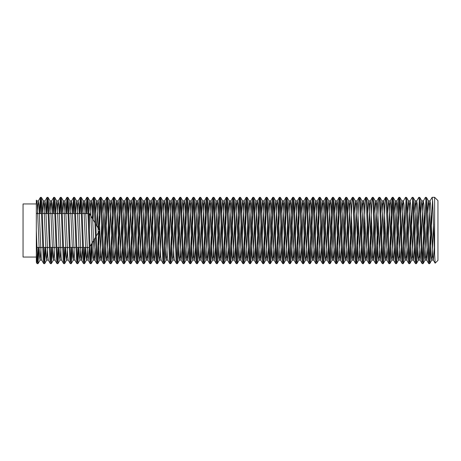 <?xml version="1.0" encoding="UTF-8"?>
<svg xmlns="http://www.w3.org/2000/svg" width="461" height="461" viewBox="0 0 461 461"><rect width="100%" height="100%" fill="white"/><g stroke="black" fill="none" stroke-linecap="round" stroke-linejoin="round"><path stroke-width="0.69" d="M437.95 200.627L437.95 260.373L435.155 263.168L434.631 253.757L434.631 197.308L437.95 200.627M36.327 203.059L36.811 200.961L36.327 200.12L36.327 230.5L37.433 259.243L37.986 263.692L37.093 263.634L36.327 253.757L36.327 203.946L23.05 203.946L23.05 257.054L36.327 257.054M40.211 213.57L40.891 199.728M39.381 213.57L40.412 197.366L41.369 197.366L41.859 201.757L44.072 259.243L44.688 263.634L45.72 247.43M40.476 197.308L41.029 201.757L43.242 259.243L43.732 263.634L44.625 263.692M421.55 236.891L422.875 204.868L423.359 200.961L425.44 197.366L426.396 197.366L426.886 201.757L429.099 259.243L429.715 263.634L430.205 259.243L432.556 199.728M429.237 261.272L431.064 213.201M428.188 236.891L429.514 204.868L429.998 200.961L432.141 197.308L432.695 201.757L434.631 253.757M434.631 197.308L432.141 197.308M414.912 236.891L416.237 204.868L416.721 200.961L418.801 197.366L419.758 197.366L420.248 201.757L422.46 259.243L423.077 263.634L423.567 259.243L425.918 199.728M422.599 261.272L424.425 213.201M425.503 197.308L426.056 201.757L428.269 259.243L428.759 263.634L429.652 263.692M408.273 236.891L409.599 204.868L410.083 200.961L412.163 197.366L413.119 197.366L413.609 201.757L415.822 259.243L416.439 263.634L416.928 259.243L419.28 199.728M415.96 261.272L417.787 213.201M418.865 197.308L419.418 201.757L421.631 259.243L422.12 263.634L423.014 263.692M401.635 236.891L402.96 204.868L403.444 200.961L405.524 197.366L406.481 197.366L406.971 201.757L409.184 259.243L409.8 263.634L410.29 259.243L412.641 199.728M409.322 261.272L411.149 213.201M412.226 197.308L412.779 201.757L414.992 259.243L415.482 263.634L416.375 263.692M396.045 261.272L398.396 201.757L398.886 197.366L399.779 197.308L400.332 201.757L402.545 259.243L403.162 263.634L403.652 259.243L406.003 199.728M402.683 261.272L404.51 213.201M405.588 197.308L406.141 201.757L408.354 259.243L408.844 263.634L409.737 263.692M389.407 261.272L391.758 201.757L392.248 197.366L393.141 197.308L393.694 201.757L395.907 259.243L396.523 263.634L397.013 259.243L399.364 199.728M398.949 197.308L399.503 201.757L401.715 259.243L402.205 263.634L403.098 263.692M382.768 261.272L385.119 201.757L385.609 197.366L386.566 197.366L387.056 201.757L389.268 259.243L389.822 263.692L390.375 259.243L392.726 199.728M392.311 197.308L392.864 201.757L395.077 259.243L395.567 263.634L396.46 263.692M376.13 261.272L378.481 201.757L378.971 197.366L379.927 197.366L380.417 201.757L382.63 259.243L383.183 263.692L383.736 259.243L385.039 224.109M385.673 197.308L386.226 201.757L388.439 259.243L388.928 263.634L389.822 263.692M369.492 261.272L371.843 201.757L372.332 197.366L373.289 197.366L373.779 201.757L375.992 259.243L376.545 263.692L377.098 259.243L378.4 224.109M379.034 197.308L379.587 201.757L381.8 259.243L382.29 263.634L383.183 263.692M362.853 261.272L365.204 201.757L365.694 197.366L366.651 197.366L367.14 201.757L369.353 259.243L369.906 263.692L370.46 259.243L371.762 224.109M372.396 197.308L372.949 201.757L375.162 259.243L375.652 263.634L376.545 263.692M356.215 261.272L358.566 201.757L359.056 197.366L360.012 197.366L360.502 201.757L362.715 259.243L363.268 263.692L363.821 259.243L365.124 224.109M365.757 197.308L366.311 201.757L368.523 259.243L369.013 263.634L369.906 263.692M349.576 261.272L351.927 201.757L352.417 197.366L353.374 197.366L353.864 201.757L356.076 259.243L356.63 263.692L357.183 259.243L358.485 224.109M359.119 197.308L359.672 201.757L361.885 259.243L362.375 263.634L363.268 263.692M342.938 261.272L345.289 201.757L345.779 197.366L346.735 197.366L347.225 201.757L349.438 259.243L349.991 263.692L350.544 259.243L351.847 224.109M352.481 197.308L353.034 201.757L355.247 259.243L355.736 263.634L356.63 263.692M336.3 261.272L338.651 201.757L339.14 197.366L340.097 197.366L340.587 201.757L342.8 259.243L343.353 263.692L343.906 259.243L346.257 199.728M345.842 197.308L346.395 201.757L348.608 259.243L349.098 263.634L349.991 263.692M329.661 261.272L332.012 201.757L332.502 197.366L333.459 197.366L333.948 201.757L336.161 259.243L336.714 263.692L337.268 259.243L339.619 199.728M339.204 197.308L339.757 201.757L341.97 259.243L342.46 263.634L343.353 263.692M323.023 261.272L325.374 201.757L325.864 197.366L326.82 197.366L327.31 201.757L329.523 259.243L330.076 263.692L330.629 259.243L332.98 199.728M332.565 197.308L333.119 201.757L335.331 259.243L335.821 263.634L336.714 263.692M316.384 261.272L318.735 201.757L319.225 197.366L320.182 197.366L320.672 201.757L322.884 259.243L323.438 263.692L323.991 259.243L326.342 199.728M325.927 197.308L326.48 201.757L328.693 259.243L329.183 263.634L330.076 263.692M309.746 261.272L312.097 201.757L312.587 197.366L313.48 197.308L314.033 201.757L316.246 259.243L316.863 263.634L317.352 259.243L319.704 199.728M319.289 197.308L319.842 201.757L322.055 259.243L322.544 263.634L323.438 263.692M303.108 261.272L305.459 201.757L305.948 197.366L306.905 197.366L307.395 201.757L309.608 259.243L310.161 263.692L310.714 259.243L313.065 199.728M312.65 197.308L313.203 201.757L315.416 259.243L315.906 263.634L316.799 263.692M296.469 261.272L298.82 201.757L299.31 197.366L300.267 197.366L300.756 201.757L302.969 259.243L303.522 263.692L304.076 259.243L306.427 199.728M306.012 197.308L306.565 201.757L308.778 259.243L309.268 263.634L310.161 263.692M289.831 261.272L292.182 201.757L292.672 197.366L293.628 197.366L294.118 201.757L296.331 259.243L296.884 263.692L297.437 259.243L299.788 199.728M299.373 197.308L299.927 201.757L302.139 259.243L302.629 263.634L303.522 263.692M283.192 261.272L285.543 201.757L286.033 197.366L286.99 197.366L287.48 201.757L289.692 259.243L290.246 263.692L290.799 259.243L293.15 199.728M292.735 197.308L293.288 201.757L295.501 259.243L295.991 263.634L296.884 263.692M276.554 261.272L278.905 201.757L279.395 197.366L280.351 197.366L280.841 201.757L283.054 259.243L283.607 263.692L284.16 259.243L286.512 199.728M286.097 197.308L286.65 201.757L288.863 259.243L289.352 263.634L290.246 263.692M269.916 261.272L272.267 201.757L272.756 197.366L273.713 197.366L274.203 201.757L276.416 259.243L276.969 263.692L277.522 259.243L279.873 199.728M279.458 197.308L280.011 201.757L282.224 259.243L282.714 263.634L283.607 263.692M263.277 261.272L265.628 201.757L266.118 197.366L267.075 197.366L267.564 201.757L269.777 259.243L270.33 263.692L270.884 259.243L273.235 199.728M272.82 197.308L273.373 201.757L275.586 259.243L276.076 263.634L276.969 263.692M256.639 261.272L258.99 201.757L259.48 197.366L260.436 197.366L260.926 201.757L263.139 259.243L263.692 263.692L264.245 259.243L266.596 199.728M266.181 197.308L266.735 201.757L268.947 259.243L269.437 263.634L270.33 263.692M250 261.272L252.351 201.757L252.841 197.366L253.798 197.366L254.288 201.757L256.5 259.243L257.054 263.692L257.607 259.243L259.958 199.728M259.543 197.308L260.096 201.757L262.309 259.243L262.799 263.634L263.692 263.692M243.362 261.272L245.713 201.757L246.203 197.366L247.159 197.366L247.649 201.757L249.862 259.243L250.415 263.692L250.968 259.243L253.32 199.728M252.905 197.308L253.458 201.757L255.671 259.243L256.16 263.634L257.054 263.692M236.724 261.272L239.075 201.757L239.564 197.366L240.521 197.366L241.011 201.757L243.224 259.243L243.777 263.692L244.33 259.243L246.681 199.728M246.266 197.308L246.819 201.757L249.032 259.243L249.522 263.634L250.415 263.692M230.085 261.272L232.436 201.757L232.926 197.366L233.883 197.366L234.372 201.757L236.585 259.243L237.138 263.692L237.692 259.243L240.043 199.728M239.628 197.308L240.181 201.757L242.394 259.243L242.884 263.634L243.777 263.692M223.447 261.272L225.798 201.757L226.288 197.366L227.244 197.366L227.734 201.757L229.947 259.243L230.5 263.692L231.053 259.243L233.404 199.728M232.989 197.308L233.543 201.757L235.755 259.243L236.245 263.634L237.138 263.692M216.808 261.272L219.159 201.757L219.649 197.366L220.606 197.366L221.096 201.757L223.308 259.243L223.862 263.692L224.415 259.243L226.766 199.728M226.351 197.308L226.904 201.757L229.117 259.243L229.607 263.634L230.5 263.692M210.17 261.272L212.521 201.757L213.011 197.366L213.967 197.366L214.457 201.757L216.67 259.243L217.223 263.692L217.776 259.243L220.128 199.728M219.713 197.308L220.266 201.757L222.479 259.243L222.968 263.634L223.862 263.692M203.531 261.272L205.883 201.757L206.372 197.366L207.329 197.366L207.819 201.757L210.032 259.243L210.585 263.692L211.138 259.243L213.489 199.728M213.074 197.308L213.627 201.757L215.84 259.243L216.33 263.634L217.223 263.692M196.893 261.272L199.244 201.757L199.734 197.366L200.691 197.366L201.18 201.757L203.393 259.243L203.946 263.692L204.5 259.243L206.851 199.728M206.436 197.308L206.989 201.757L209.202 259.243L209.692 263.634L210.585 263.692M190.255 261.272L192.606 201.757L193.096 197.366L194.052 197.366L194.542 201.757L196.755 259.243L197.308 263.692L197.861 259.243L200.212 199.728M199.797 197.308L200.351 201.757L202.563 259.243L203.053 263.634L203.946 263.692M183.616 261.272L185.967 201.757L186.457 197.366L187.414 197.366L187.904 201.757L190.116 259.243L190.67 263.692L191.223 259.243L193.574 199.728M193.159 197.308L193.712 201.757L195.925 259.243L196.415 263.634L197.308 263.692M176.978 261.272L179.329 201.757L179.819 197.366L180.712 197.308L181.265 201.757L183.478 259.243L184.095 263.634L184.584 259.243L186.935 199.728M186.521 197.308L187.074 201.757L189.287 259.243L189.776 263.634L190.67 263.692M170.34 261.272L172.691 201.757L173.18 197.366L174.137 197.366L174.627 201.757L176.84 259.243L177.393 263.692L177.946 259.243L180.297 199.728M179.882 197.308L180.435 201.757L182.648 259.243L183.138 263.634L184.031 263.692M163.701 261.272L166.052 201.757L166.542 197.366L167.499 197.366L167.988 201.757L170.201 259.243L170.754 263.692L171.308 259.243L173.659 199.728M173.244 197.308L173.797 201.757L176.01 259.243L176.5 263.634L177.393 263.692M157.063 261.272L159.414 201.757L159.904 197.366L160.797 197.308L161.35 201.757L163.563 259.243L164.179 263.634L164.669 259.243L167.02 199.728M166.605 197.308L167.159 201.757L169.371 259.243L169.861 263.634L170.754 263.692M150.424 261.272L152.775 201.757L153.265 197.366L154.222 197.366L154.712 201.757L156.924 259.243L157.478 263.692L158.031 259.243L160.382 199.728M159.967 197.308L160.52 201.757L162.733 259.243L163.223 263.634L164.116 263.692M143.786 261.272L146.137 201.757L146.627 197.366L147.583 197.366L148.073 201.757L150.286 259.243L150.839 263.692L151.392 259.243L153.744 199.728M153.329 197.308L153.882 201.757L156.095 259.243L156.584 263.634L157.478 263.692M137.148 261.272L139.499 201.757L139.988 197.366L140.882 197.308L141.435 201.757L143.648 259.243L144.264 263.634L144.754 259.243L147.105 199.728M146.69 197.308L147.243 201.757L149.456 259.243L149.946 263.634L150.839 263.692M130.509 261.272L132.86 201.757L133.35 197.366L134.243 197.308L134.796 201.757L137.009 259.243L137.626 263.634L138.116 259.243L140.467 199.728M140.052 197.308L140.605 201.757L142.818 259.243L143.308 263.634L144.201 263.692M123.871 261.272L126.222 201.757L126.712 197.366L127.668 197.366L128.158 201.757L130.371 259.243L130.924 263.692L131.477 259.243L133.828 199.728M133.413 197.308L133.967 201.757L136.179 259.243L136.669 263.634L137.562 263.692M117.232 261.272L119.583 201.757L120.073 197.366L120.966 197.308L121.52 201.757L123.732 259.243L124.349 263.634L124.839 259.243L127.19 199.728M126.775 197.308L127.328 201.757L129.541 259.243L130.031 263.634L130.924 263.692M110.594 261.272L112.945 201.757L113.435 197.366L114.328 197.308L114.881 201.757L117.094 259.243L117.711 263.634L118.2 259.243L120.552 199.728M120.137 197.308L120.69 201.757L122.903 259.243L123.392 263.634L124.286 263.692M103.956 261.272L106.307 201.757L106.796 197.366L107.69 197.308L108.243 201.757L110.456 259.243L111.072 263.634L111.562 259.243L113.913 199.728M113.498 197.308L114.051 201.757L116.264 259.243L116.754 263.634L117.647 263.692M98.608 228.846L99.668 201.757L100.158 197.366L101.115 197.366L101.604 201.757L103.817 259.243L104.434 263.634L104.924 259.243L107.275 199.728M106.86 197.308L107.413 201.757L109.626 259.243L110.116 263.634L111.009 263.692M99.403 230.16L100.636 199.728M100.221 197.308L100.775 201.757L102.987 259.243L103.477 263.634L104.37 263.692M93.099 219.667L93.998 199.728M92.309 218.364L93.03 201.757L93.52 197.366L94.476 197.366L94.966 201.757L97.179 259.243L97.732 263.692L98.285 259.243L99.38 230.875M93.583 197.308L94.136 201.757L96.349 259.243L96.839 263.634L97.732 263.692M86.68 213.57L87.359 199.728M85.85 213.57L86.881 197.366L87.838 197.366L88.328 201.757L90.54 259.243L91.094 263.692L92.367 242.544M86.945 197.308L87.498 201.757L89.711 259.243L90.2 263.634L91.094 263.692M80.041 213.57L80.721 199.728M79.211 213.57L80.243 197.366L81.199 197.366L81.689 201.757L83.902 259.243L84.519 263.634L85.55 247.43M80.306 197.308L80.859 201.757L83.072 259.243L83.562 263.634L84.455 263.692M73.403 213.57L74.083 199.728M72.573 213.57L73.604 197.366L74.561 197.366L75.051 201.757L77.264 259.243L77.88 263.634L78.912 247.43M73.668 197.308L74.221 201.757L76.434 259.243L76.924 263.634L77.817 263.692M66.764 213.57L67.444 199.728M65.935 213.57L66.966 197.366L67.923 197.366L68.412 201.757L70.625 259.243L71.242 263.634L72.273 247.43M67.029 197.308L67.583 201.757L69.795 259.243L70.285 263.634L71.178 263.692M60.126 213.57L60.806 199.728M59.296 213.57L60.328 197.366L61.284 197.366L61.774 201.757L63.987 259.243L64.603 263.634L65.635 247.43M60.391 197.308L60.944 201.757L63.157 259.243L63.647 263.634L64.54 263.692M53.488 213.57L54.168 199.728M52.658 213.57L53.689 197.366L54.646 197.366L55.136 201.757L57.348 259.243L57.965 263.634L58.996 247.43M53.753 197.308L54.306 201.757L56.519 259.243L57.008 263.634L57.902 263.692M46.849 213.57L47.529 199.728M46.019 213.57L47.051 197.366L48.007 197.366L48.497 201.757L50.71 259.243L51.327 263.634L52.358 247.43M47.114 197.308L47.667 201.757L49.88 259.243L50.37 263.634L51.263 263.692M97.317 261.272L98.51 232.327M90.679 261.272L91.485 244.013M84.04 261.272L84.72 247.43M77.402 261.272L78.082 247.43M70.764 261.272L71.443 247.43M64.125 261.272L64.805 247.43M57.487 261.272L58.167 247.43M50.848 261.272L51.528 247.43M44.21 261.272L44.89 247.43M37.986 263.692L39.081 247.43M37.572 261.272L38.251 247.43M36.327 253.757L36.327 261.692M89.434 230.5L89.434 213.57L88.869 213.57M37.387 213.57L38.332 200.961L38.954 204.868L41.167 256.132L41.721 260.096L40.061 260.096L41.075 247.43M44.026 213.57L44.971 200.961L45.593 204.868L47.806 256.132L48.359 260.096L46.699 260.096L47.714 247.43M50.664 213.57L51.609 200.961L52.231 204.868L54.444 256.132L54.997 260.096L53.338 260.096L54.352 247.43M57.302 213.57L58.247 200.961L58.87 204.868L61.083 256.132L61.636 260.096L59.976 260.096L60.99 247.43M63.941 213.57L64.886 200.961L65.508 204.868L67.721 256.132L68.205 260.039L70.285 263.634M70.579 213.57L71.524 200.961L72.147 204.868L74.359 256.132L74.843 260.039L76.924 263.634M77.218 213.57L78.163 200.961L78.785 204.868L80.998 256.132L81.482 260.039L83.562 263.634M75.575 213.201L76.572 200.904L77.125 204.868L79.338 256.132L79.891 260.096L81.551 260.096L82.548 247.799M83.856 213.57L84.801 200.961L85.423 204.868L87.636 256.132L88.12 260.039L90.2 263.634M82.214 213.201L83.211 200.904L83.764 204.868L85.977 256.132L86.53 260.096L88.189 260.096L89.186 247.799M90.425 215.218L91.439 200.961L92.062 204.868L94.275 256.132L94.759 260.039L96.839 263.634M88.852 213.201L89.849 200.904L90.402 204.868L92.615 256.132L93.168 260.096L94.828 260.096L95.825 247.799M96.268 236.891L96.297 236.003M96.654 225.59L97.594 204.868L98.147 200.904L98.7 204.868L100.913 256.132L101.397 260.039L103.477 263.634M95.49 213.201L96.487 200.904L97.041 204.868L99.253 256.132L99.806 260.096L101.466 260.096L102.463 247.799M102.907 236.891L104.232 204.868L104.785 200.904L105.339 204.868L107.551 256.132L108.035 260.039L110.116 263.634M102.129 213.201L103.126 200.904L103.679 204.868L105.892 256.132L106.445 260.096L108.105 260.096L109.101 247.799M109.545 236.891L110.871 204.868L111.424 200.904L111.977 204.868L114.19 256.132L114.674 260.039L116.754 263.634M108.767 213.201L109.764 200.904L110.317 204.868L112.53 256.132L113.083 260.096L114.743 260.096L115.74 247.799M116.184 236.891L117.509 204.868L118.062 200.904L118.615 204.868L120.828 256.132L121.312 260.039L123.392 263.634M115.406 213.201L116.403 200.904L116.956 204.868L119.169 256.132L119.722 260.096L121.381 260.096L122.378 247.799M122.822 236.891L124.147 204.868L124.701 200.904L125.254 204.868L127.466 256.132L128.02 260.096L129.017 247.799M129.46 236.891L130.786 204.868L131.339 200.904L131.892 204.868L134.105 256.132L134.658 260.096L135.655 247.799M136.099 236.891L137.424 204.868L137.977 200.904L138.531 204.868L140.743 256.132L141.297 260.096L142.293 247.799M142.737 236.891L144.062 204.868L144.616 200.904L145.169 204.868L147.382 256.132L147.935 260.096L148.932 247.799M149.376 236.891L150.701 204.868L151.254 200.904L151.807 204.868L154.02 256.132L154.573 260.096L155.57 247.799M156.014 236.891L157.339 204.868L157.893 200.904L158.446 204.868L160.659 256.132L161.212 260.096L159.552 260.096L160.105 256.132L161.431 224.109M162.652 236.891L163.978 204.868L164.531 200.904L165.084 204.868L167.297 256.132L167.85 260.096L166.19 260.096L166.744 256.132L168.069 224.109M169.291 236.891L170.616 204.868L171.169 200.904L171.723 204.868L173.935 256.132L174.489 260.096L172.829 260.096L173.382 256.132L174.707 224.109M175.929 236.891L177.255 204.868L177.808 200.904L178.361 204.868L180.574 256.132L181.127 260.096L182.124 247.799M182.568 236.891L183.893 204.868L184.446 200.904L184.999 204.868L187.212 256.132L187.765 260.096L188.762 247.799M189.206 236.891L190.531 204.868L191.085 200.904L191.638 204.868L193.851 256.132L194.404 260.096L195.401 247.799M195.844 236.891L197.17 204.868L197.723 200.904L198.276 204.868L200.489 256.132L201.042 260.096L202.039 247.799M202.483 236.891L203.808 204.868L204.361 200.904L204.915 204.868L207.127 256.132L207.68 260.096L208.677 247.799M209.121 236.891L210.447 204.868L211 200.904L211.553 204.868L213.766 256.132L214.319 260.096L215.316 247.799M215.76 236.891L217.085 204.868L217.638 200.904L218.191 204.868L220.404 256.132L220.957 260.096L221.954 247.799M222.398 236.891L223.723 204.868L224.276 200.904L224.83 204.868L227.043 256.132L227.596 260.096L228.593 247.799M229.036 236.891L230.362 204.868L230.915 200.904L231.468 204.868L233.681 256.132L234.234 260.096L235.231 247.799M235.675 236.891L237 204.868L237.553 200.904L238.107 204.868L240.319 256.132L240.873 260.096L241.869 247.799M242.313 236.891L243.639 204.868L244.192 200.904L244.745 204.868L246.958 256.132L247.511 260.096L248.508 247.799M248.952 236.891L250.277 204.868L250.83 200.904L251.383 204.868L253.596 256.132L254.149 260.096L255.146 247.799M255.59 236.891L256.915 204.868L257.469 200.904L258.022 204.868L260.235 256.132L260.788 260.096L261.785 247.799M262.228 236.891L263.554 204.868L264.107 200.904L264.66 204.868L266.873 256.132L267.426 260.096L268.423 247.799M268.867 236.891L270.192 204.868L270.745 200.904L271.299 204.868L273.511 256.132L274.065 260.096L275.061 247.799M275.505 236.891L276.831 204.868L277.384 200.904L277.937 204.868L280.15 256.132L280.703 260.096L281.7 247.799M282.144 236.891L283.469 204.868L284.022 200.904L284.575 204.868L286.788 256.132L287.341 260.096L288.338 247.799M288.782 236.891L290.107 204.868L290.661 200.904L291.214 204.868L293.427 256.132L293.98 260.096L294.977 247.799M295.42 236.891L296.746 204.868L297.299 200.904L297.852 204.868L300.065 256.132L300.618 260.096L301.615 247.799M302.059 236.891L303.384 204.868L303.937 200.904L304.49 204.868L306.703 256.132L307.257 260.096L308.253 247.799M308.697 236.891L310.023 204.868L310.576 200.904L311.129 204.868L313.342 256.132L313.895 260.096L314.892 247.799M315.336 236.891L316.661 204.868L317.214 200.904L317.767 204.868L319.98 256.132L320.533 260.096L321.53 247.799M321.974 236.891L323.299 204.868L323.853 200.904L324.406 204.868L326.618 256.132L327.172 260.096L328.169 247.799M328.612 236.891L329.938 204.868L330.491 200.904L331.044 204.868L333.257 256.132L333.81 260.096L334.807 247.799M335.251 236.891L336.576 204.868L337.129 200.904L337.683 204.868L339.895 256.132L340.449 260.096L341.445 247.799M341.889 236.891L343.215 204.868L343.768 200.904L344.321 204.868L346.534 256.132L347.087 260.096L348.084 247.799M348.528 236.891L349.853 204.868L350.406 200.904L350.959 204.868L353.172 256.132L353.725 260.096L354.722 247.799M355.166 236.891L356.491 204.868L357.045 200.904L357.598 204.868L359.81 256.132L360.364 260.096L361.361 247.799M361.804 236.891L363.13 204.868L363.683 200.904L364.236 204.868L366.449 256.132L367.002 260.096L367.999 247.799M368.443 236.891L369.768 204.868L370.321 200.904L370.875 204.868L373.087 256.132L373.641 260.096L374.637 247.799M375.081 236.891L376.407 204.868L376.96 200.904L377.513 204.868L379.726 256.132L380.279 260.096L381.276 247.799M381.72 236.891L383.045 204.868L383.598 200.904L384.151 204.868L386.364 256.132L386.917 260.096L387.914 247.799M388.358 236.891L389.683 204.868L390.237 200.904L390.79 204.868L393.003 256.132L393.556 260.096L394.553 247.799M394.996 236.891L396.322 204.868L396.875 200.904L397.428 204.868L399.641 256.132L400.194 260.096L401.191 247.799M403.444 200.961L404.067 204.868L406.279 256.132L406.833 260.096L407.829 247.799M410.083 200.961L410.705 204.868L412.918 256.132L413.471 260.096L414.468 247.799M416.721 200.961L417.343 204.868L419.556 256.132L420.109 260.096L421.106 247.799M423.359 200.961L423.982 204.868L426.195 256.132L426.748 260.096L427.745 247.799M429.998 200.961L430.62 204.868L432.833 256.132L433.386 260.096L434.383 247.799M36.811 200.961L37.295 204.868L39.508 256.132L40.061 260.096M42.383 213.201L43.38 200.904L43.933 204.868L46.146 256.132L46.699 260.096M49.022 213.201L50.019 200.904L50.572 204.868L52.785 256.132L53.338 260.096M55.66 213.201L56.657 200.904L57.21 204.868L59.423 256.132L59.976 260.096M62.298 213.201L63.295 200.904L63.849 204.868L66.061 256.132L66.615 260.096L67.629 247.43M68.937 213.201L69.934 200.904L70.487 204.868L72.7 256.132L73.253 260.096L74.267 247.43M79.891 260.096L80.906 247.43M86.53 260.096L87.544 247.43M93.168 260.096L93.721 256.132L94.534 238.942M99.806 260.096L100.36 256.132L101.685 224.109M106.445 260.096L106.998 256.132L108.323 224.109M113.083 260.096L113.636 256.132L114.962 224.109M119.722 260.096L120.275 256.132L121.6 224.109M122.044 213.201L123.041 200.904L123.594 204.868L125.807 256.132L126.36 260.096L126.913 256.132L128.239 224.109M128.682 213.201L129.679 200.904L130.233 204.868L132.445 256.132L132.999 260.096L133.552 256.132L134.877 224.109M135.321 213.201L136.318 200.904L136.871 204.868L139.084 256.132L139.637 260.096L140.19 256.132L141.515 224.109M141.959 213.201L142.956 200.904L143.509 204.868L145.722 256.132L146.275 260.096L146.829 256.132L148.154 224.109M148.598 213.201L149.595 200.904L150.148 204.868L152.361 256.132L152.914 260.096L153.467 256.132L154.792 224.109M155.236 213.201L156.233 200.904L156.786 204.868L158.999 256.132L159.552 260.096M161.874 213.201L162.871 200.904L163.425 204.868L165.637 256.132L166.19 260.096M168.513 213.201L169.51 200.904L170.063 204.868L172.276 256.132L172.829 260.096M175.151 213.201L176.148 200.904L176.701 204.868L178.914 256.132L179.467 260.096L180.02 256.132L181.346 224.109M181.79 213.201L182.787 200.904L183.34 204.868L185.553 256.132L186.106 260.096L186.659 256.132L187.984 224.109M188.428 213.201L189.425 200.904L189.978 204.868L192.191 256.132L192.744 260.096L193.297 256.132L194.623 224.109M195.066 213.201L196.063 200.904L196.617 204.868L198.829 256.132L199.383 260.096L199.936 256.132L201.261 224.109M201.705 213.201L202.702 200.904L203.255 204.868L205.468 256.132L206.021 260.096L206.574 256.132L207.899 224.109M208.343 213.201L209.34 200.904L209.893 204.868L212.106 256.132L212.659 260.096L213.213 256.132L214.538 224.109M214.982 213.201L215.979 200.904L216.532 204.868L218.745 256.132L219.298 260.096L219.851 256.132L221.176 224.109M221.62 213.201L222.617 200.904L223.17 204.868L225.383 256.132L225.936 260.096L226.489 256.132L227.815 224.109M228.258 213.201L229.255 200.904L229.809 204.868L232.021 256.132L232.575 260.096L233.128 256.132L234.453 224.109M234.897 213.201L235.894 200.904L236.447 204.868L238.66 256.132L239.213 260.096L239.766 256.132L241.091 224.109M241.535 213.201L242.532 200.904L243.085 204.868L245.298 256.132L245.851 260.096L246.405 256.132L247.73 224.109M248.174 213.201L249.171 200.904L249.724 204.868L251.937 256.132L252.49 260.096L253.043 256.132L254.368 224.109M254.812 213.201L255.809 200.904L256.362 204.868L258.575 256.132L259.128 260.096L259.681 256.132L261.007 224.109M261.45 213.201L262.447 200.904L263 204.868L265.213 256.132L265.767 260.096L266.32 256.132L267.645 224.109M268.089 213.201L269.086 200.904L269.639 204.868L271.852 256.132L272.405 260.096L272.958 256.132L274.283 224.109M274.727 213.201L275.724 200.904L276.277 204.868L278.49 256.132L279.043 260.096L279.596 256.132L280.922 224.109M281.366 213.201L282.363 200.904L282.916 204.868L285.129 256.132L285.682 260.096L286.235 256.132L287.56 224.109M288.004 213.201L289.001 200.904L289.554 204.868L291.767 256.132L292.32 260.096L292.873 256.132L294.199 224.109M294.642 213.201L295.639 200.904L296.192 204.868L298.405 256.132L298.959 260.096L299.512 256.132L300.837 224.109M301.281 213.201L302.278 200.904L302.831 204.868L305.044 256.132L305.597 260.096L306.15 256.132L307.475 224.109M307.919 213.201L308.916 200.904L309.469 204.868L311.682 256.132L312.235 260.096L312.788 256.132L314.114 224.109M314.558 213.201L315.555 200.904L316.108 204.868L318.32 256.132L318.874 260.096L319.427 256.132L320.752 224.109M321.196 213.201L322.193 200.904L322.746 204.868L324.959 256.132L325.512 260.096L326.065 256.132L327.391 224.109M327.834 213.201L328.831 200.904L329.385 204.868L331.597 256.132L332.151 260.096L332.704 256.132L334.029 224.109M334.473 213.201L335.47 200.904L336.023 204.868L338.236 256.132L338.789 260.096L339.342 256.132L340.667 224.109M341.111 213.201L342.108 200.904L342.661 204.868L344.874 256.132L345.427 260.096L345.981 256.132L347.306 224.109M347.75 213.201L348.747 200.904L349.3 204.868L351.513 256.132L352.066 260.096L352.619 256.132L353.944 224.109M354.388 213.201L355.385 200.904L355.938 204.868L358.151 256.132L358.704 260.096L359.257 256.132L360.583 224.109M361.026 213.201L362.023 200.904L362.577 204.868L364.789 256.132L365.343 260.096L365.896 256.132L367.221 224.109M367.665 213.201L368.662 200.904L369.215 204.868L371.428 256.132L371.981 260.096L372.534 256.132L373.859 224.109M374.303 213.201L375.3 200.904L375.853 204.868L378.066 256.132L378.619 260.096L379.173 256.132L380.498 224.109M380.942 213.201L381.938 200.904L382.492 204.868L384.705 256.132L385.258 260.096L385.811 256.132L387.136 224.109M387.58 213.201L388.577 200.904L389.13 204.868L391.343 256.132L391.896 260.096L392.449 256.132L393.775 224.109M394.218 213.201L395.215 200.904L395.769 204.868L397.981 256.132L398.535 260.096L399.088 256.132L400.413 224.109M400.857 213.201L401.854 200.904L402.407 204.868L404.62 256.132L405.173 260.096L405.726 256.132L407.051 224.109M407.495 213.201L408.492 200.904L409.045 204.868L411.258 256.132L411.811 260.096L412.365 256.132L413.69 224.109M414.134 213.201L415.131 200.904L415.684 204.868L417.897 256.132L418.45 260.096L419.003 256.132L420.328 224.109M420.772 213.201L421.769 200.904L422.322 204.868L424.535 256.132L425.088 260.096L425.641 256.132L426.967 224.109M427.41 213.201L428.407 200.904L428.961 204.868L431.173 256.132L431.727 260.096L432.28 256.132L433.605 224.109M89.169 247.43L83.36 247.43M82.531 247.43L76.722 247.43M75.892 247.43L70.084 247.43M69.254 247.43L63.445 247.43M62.615 247.43L56.807 247.43M55.977 247.43L50.168 247.43M49.339 247.43L43.53 247.43M42.7 247.43L36.892 247.43M95.882 224.305L99.605 230.5L96.24 236.095M95.456 237.409L89.964 246.543M95.006 222.847L89.434 213.57M88.039 213.57L82.231 213.57M81.401 213.57L75.592 213.57M74.763 213.57L68.954 213.57M68.124 213.57L62.316 213.57M61.486 213.57L55.677 213.57M54.847 213.57L49.039 213.57M48.209 213.57L42.4 213.57M41.571 213.57L36.327 213.57M435.115 263.15L433.317 260.039M428.759 263.634L426.679 260.039M422.12 263.634L420.04 260.039M415.482 263.634L413.402 260.039M408.844 263.634L406.763 260.039M402.205 263.634L400.125 260.039M398.886 197.366L396.806 200.961M395.567 263.634L393.487 260.039M392.248 197.366L390.167 200.961M388.928 263.634L386.848 260.039M385.609 197.366L383.529 200.961M382.29 263.634L380.21 260.039M378.971 197.366L376.891 200.961M375.652 263.634L373.571 260.039M372.332 197.366L370.252 200.961M369.013 263.634L366.933 260.039M365.694 197.366L363.614 200.961M362.375 263.634L360.295 260.039M359.056 197.366L356.975 200.961M355.736 263.634L353.656 260.039M352.417 197.366L350.337 200.961M349.098 263.634L347.018 260.039M345.779 197.366L343.699 200.961M342.46 263.634L340.379 260.039M339.14 197.366L337.06 200.961M335.821 263.634L333.741 260.039M332.502 197.366L330.422 200.961M329.183 263.634L327.103 260.039M325.864 197.366L323.783 200.961M322.544 263.634L320.464 260.039M319.225 197.366L317.145 200.961M315.906 263.634L313.826 260.039M312.587 197.366L310.507 200.961M309.268 263.634L307.187 260.039M305.948 197.366L303.868 200.961M302.629 263.634L300.549 260.039M299.31 197.366L297.23 200.961M295.991 263.634L293.911 260.039M292.672 197.366L290.591 200.961M289.352 263.634L287.272 260.039M286.033 197.366L283.953 200.961M282.714 263.634L280.634 260.039M279.395 197.366L277.315 200.961M276.076 263.634L273.995 260.039M272.756 197.366L270.676 200.961M269.437 263.634L267.357 260.039M266.118 197.366L264.038 200.961M262.799 263.634L260.719 260.039M259.48 197.366L257.399 200.961M256.16 263.634L254.08 260.039M252.841 197.366L250.761 200.961M249.522 263.634L247.442 260.039M246.203 197.366L244.123 200.961M242.884 263.634L240.803 260.039M239.564 197.366L237.484 200.961M236.245 263.634L234.165 260.039M232.926 197.366L230.846 200.961M229.607 263.634L227.527 260.039M226.288 197.366L224.207 200.961M222.968 263.634L220.888 260.039M219.649 197.366L217.569 200.961M216.33 263.634L214.25 260.039M213.011 197.366L210.931 200.961M209.692 263.634L207.611 260.039M206.372 197.366L204.292 200.961M203.053 263.634L200.973 260.039M199.734 197.366L197.654 200.961M196.415 263.634L194.335 260.039M193.096 197.366L191.015 200.961M189.776 263.634L187.696 260.039M186.457 197.366L184.377 200.961M183.138 263.634L181.058 260.039M179.819 197.366L177.739 200.961M176.5 263.634L174.419 260.039M173.18 197.366L171.1 200.961M169.861 263.634L167.781 260.039M166.542 197.366L164.462 200.961M163.223 263.634L161.143 260.039M159.904 197.366L157.823 200.961M156.584 263.634L154.504 260.039M153.265 197.366L151.185 200.961M149.946 263.634L147.866 260.039M146.627 197.366L144.547 200.961M143.308 263.634L141.227 260.039M139.988 197.366L137.908 200.961M136.669 263.634L134.589 260.039M133.35 197.366L131.27 200.961M130.031 263.634L127.951 260.039M126.712 197.366L124.631 200.961M120.073 197.366L117.993 200.961M113.435 197.366L111.355 200.961M106.796 197.366L104.716 200.961M100.158 197.366L98.078 200.961M93.52 197.366L91.439 200.961M86.881 197.366L84.801 200.961M80.243 197.366L78.163 200.961M73.604 197.366L71.524 200.961M66.966 197.366L64.886 200.961M63.647 263.634L61.567 260.039M60.328 197.366L58.247 200.961M57.008 263.634L54.928 260.039M53.689 197.366L51.609 200.961M50.37 263.634L48.29 260.039M47.051 197.366L44.971 200.961M43.732 263.634L41.651 260.039M40.412 197.366L38.332 200.961M37.093 263.634L36.327 262.315M38.05 263.634L40.13 260.039M41.369 197.366L43.449 200.961M44.688 263.634L46.768 260.039M48.007 197.366L50.088 200.961M51.327 263.634L53.407 260.039M54.646 197.366L56.726 200.961M57.965 263.634L60.045 260.039M61.284 197.366L63.364 200.961M64.603 263.634L66.684 260.039M67.923 197.366L70.003 200.961M71.242 263.634L73.322 260.039M74.561 197.366L76.641 200.961M77.88 263.634L79.96 260.039M81.199 197.366L83.28 200.961M84.519 263.634L86.599 260.039M87.838 197.366L89.918 200.961M91.157 263.634L93.237 260.039M94.476 197.366L96.556 200.961M97.795 263.634L99.876 260.039M101.115 197.366L103.195 200.961M104.434 263.634L106.514 260.039M107.753 197.366L109.833 200.961M111.072 263.634L113.152 260.039M114.391 197.366L116.472 200.961M117.711 263.634L119.791 260.039M121.03 197.366L123.11 200.961M124.349 263.634L126.429 260.039M127.668 197.366L129.748 200.961M130.987 263.634L133.068 260.039M134.307 197.366L136.387 200.961M137.626 263.634L139.706 260.039M140.945 197.366L143.025 200.961M144.264 263.634L146.344 260.039M147.583 197.366L149.664 200.961M150.903 263.634L152.983 260.039M154.222 197.366L156.302 200.961M157.541 263.634L159.621 260.039M160.86 197.366L162.94 200.961M164.179 263.634L166.26 260.039M167.499 197.366L169.579 200.961M170.818 263.634L172.898 260.039M174.137 197.366L176.217 200.961M177.456 263.634L179.536 260.039M180.775 197.366L182.856 200.961M184.095 263.634L186.175 260.039M187.414 197.366L189.494 200.961M190.733 263.634L192.813 260.039M194.052 197.366L196.132 200.961M197.371 263.634L199.452 260.039M200.691 197.366L202.771 200.961M204.01 263.634L206.09 260.039M207.329 197.366L209.409 200.961M210.648 263.634L212.728 260.039M213.967 197.366L216.048 200.961M217.287 263.634L219.367 260.039M220.606 197.366L222.686 200.961M223.925 263.634L226.005 260.039M227.244 197.366L229.324 200.961M230.563 263.634L232.644 260.039M233.883 197.366L235.963 200.961M237.202 263.634L239.282 260.039M240.521 197.366L242.601 200.961M243.84 263.634L245.92 260.039M247.159 197.366L249.24 200.961M250.479 263.634L252.559 260.039M253.798 197.366L255.878 200.961M257.117 263.634L259.197 260.039M260.436 197.366L262.516 200.961M263.755 263.634L265.836 260.039M267.075 197.366L269.155 200.961M270.394 263.634L272.474 260.039M273.713 197.366L275.793 200.961M277.032 263.634L279.112 260.039M280.351 197.366L282.432 200.961M283.671 263.634L285.751 260.039M286.99 197.366L289.07 200.961M290.309 263.634L292.389 260.039M293.628 197.366L295.708 200.961M296.947 263.634L299.028 260.039M300.267 197.366L302.347 200.961M303.586 263.634L305.666 260.039M306.905 197.366L308.985 200.961M310.224 263.634L312.304 260.039M313.543 197.366L315.624 200.961M316.863 263.634L318.943 260.039M320.182 197.366L322.262 200.961M323.501 263.634L325.581 260.039M326.82 197.366L328.9 200.961M330.139 263.634L332.22 260.039M333.459 197.366L335.539 200.961M336.778 263.634L338.858 260.039M340.097 197.366L342.177 200.961M343.416 263.634L345.496 260.039M346.735 197.366L348.816 200.961M350.055 263.634L352.135 260.039M353.374 197.366L355.454 200.961M356.693 263.634L358.773 260.039M360.012 197.366L362.092 200.961M363.331 263.634L365.412 260.039M366.651 197.366L368.731 200.961M369.97 263.634L372.05 260.039M373.289 197.366L375.369 200.961M376.608 263.634L378.688 260.039M379.927 197.366L382.008 200.961M383.247 263.634L385.327 260.039M386.566 197.366L388.646 200.961M389.885 263.634L391.965 260.039M393.204 197.366L395.284 200.961M396.523 263.634L398.604 260.039M399.843 197.366L401.923 200.961M403.162 263.634L405.242 260.039M406.481 197.366L408.561 200.961M409.8 263.634L411.88 260.039M413.119 197.366L415.2 200.961M416.439 263.634L418.519 260.039M419.758 197.366L421.838 200.961M423.077 263.634L425.157 260.039M426.396 197.366L428.476 200.961M429.715 263.634L431.796 260.039M36.742 200.904L38.401 200.904M43.38 200.904L45.04 200.904M50.019 200.904L51.678 200.904M56.657 200.904L58.317 200.904M63.295 200.904L64.955 200.904M66.615 260.096L68.274 260.096M69.934 200.904L71.593 200.904M73.253 260.096L74.913 260.096M76.572 200.904L78.232 200.904M83.211 200.904L84.87 200.904M89.849 200.904L91.509 200.904M96.487 200.904L98.147 200.904M103.126 200.904L104.785 200.904M109.764 200.904L111.424 200.904M116.403 200.904L118.062 200.904M123.041 200.904L124.701 200.904M126.36 260.096L128.02 260.096M129.679 200.904L131.339 200.904M132.999 260.096L134.658 260.096M136.318 200.904L137.977 200.904M139.637 260.096L141.297 260.096M142.956 200.904L144.616 200.904M146.275 260.096L147.935 260.096M149.595 200.904L151.254 200.904M152.914 260.096L154.573 260.096M156.233 200.904L157.893 200.904M162.871 200.904L164.531 200.904M169.51 200.904L171.169 200.904M176.148 200.904L177.808 200.904M179.467 260.096L181.127 260.096M182.787 200.904L184.446 200.904M186.106 260.096L187.765 260.096M189.425 200.904L191.085 200.904M192.744 260.096L194.404 260.096M196.063 200.904L197.723 200.904M199.383 260.096L201.042 260.096M202.702 200.904L204.361 200.904M206.021 260.096L207.68 260.096M209.34 200.904L211 200.904M212.659 260.096L214.319 260.096M215.979 200.904L217.638 200.904M219.298 260.096L220.957 260.096M222.617 200.904L224.276 200.904M225.936 260.096L227.596 260.096M229.255 200.904L230.915 200.904M232.575 260.096L234.234 260.096M235.894 200.904L237.553 200.904M239.213 260.096L240.873 260.096M242.532 200.904L244.192 200.904M245.851 260.096L247.511 260.096M249.171 200.904L250.83 200.904M252.49 260.096L254.149 260.096M255.809 200.904L257.469 200.904M259.128 260.096L260.788 260.096M262.447 200.904L264.107 200.904M265.767 260.096L267.426 260.096M269.086 200.904L270.745 200.904M272.405 260.096L274.065 260.096M275.724 200.904L277.384 200.904M279.043 260.096L280.703 260.096M282.363 200.904L284.022 200.904M285.682 260.096L287.341 260.096M289.001 200.904L290.661 200.904M292.32 260.096L293.98 260.096M295.639 200.904L297.299 200.904M298.959 260.096L300.618 260.096M302.278 200.904L303.937 200.904M305.597 260.096L307.257 260.096M308.916 200.904L310.576 200.904M312.235 260.096L313.895 260.096M315.555 200.904L317.214 200.904M318.874 260.096L320.533 260.096M322.193 200.904L323.853 200.904M325.512 260.096L327.172 260.096M328.831 200.904L330.491 200.904M332.151 260.096L333.81 260.096M335.47 200.904L337.129 200.904M338.789 260.096L340.449 260.096M342.108 200.904L343.768 200.904M345.427 260.096L347.087 260.096M348.747 200.904L350.406 200.904M352.066 260.096L353.725 260.096M355.385 200.904L357.045 200.904M358.704 260.096L360.364 260.096M362.023 200.904L363.683 200.904M365.343 260.096L367.002 260.096M368.662 200.904L370.321 200.904M371.981 260.096L373.641 260.096M375.3 200.904L376.96 200.904M378.619 260.096L380.279 260.096M381.938 200.904L383.598 200.904M385.258 260.096L386.917 260.096M388.577 200.904L390.237 200.904M391.896 260.096L393.556 260.096M395.215 200.904L396.875 200.904M398.535 260.096L400.194 260.096M401.854 200.904L403.513 200.904M405.173 260.096L406.833 260.096M408.492 200.904L410.152 200.904M411.811 260.096L413.471 260.096M415.131 200.904L416.79 200.904M418.45 260.096L420.109 260.096M421.769 200.904L423.428 200.904M425.088 260.096L426.748 260.096M428.407 200.904L430.067 200.904M431.727 260.096L433.386 260.096"/></g></svg>
